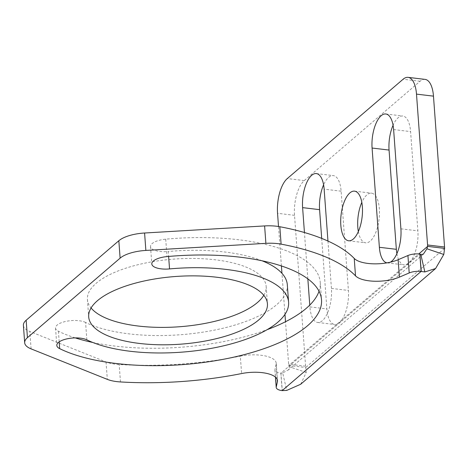 <?xml version="1.0" encoding="UTF-8"?>
<svg xmlns="http://www.w3.org/2000/svg" width="468" height="468" viewBox="0 0 468 468"><rect width="100%" height="100%" fill="white"/><g stroke="black" fill="none" stroke-linecap="round" stroke-linejoin="round"><path stroke-width="0.35" stroke-dasharray="2.34 1.75" d="M319.03 291.231A143.846 54.475 175.8 0 0 320.247 282.385A143.846 54.475 175.8 0 0 165.719 239.177A16.509 6.254 175.8 0 0 150.526 246.554A16.509 6.254 175.8 0 0 168.258 251.515L168.62 256.446M86.855 339.85L85.574 322.434A110.828 41.974 175.8 0 0 276.529 304.814A110.828 41.974 175.8 0 0 287.317 284.807M263.788 295.285A89.61 33.936 175.8 0 0 266.152 286.357A89.61 33.936 175.8 0 0 195.361 258.482A89.61 33.936 175.8 0 0 96.145 283.304A89.61 33.936 175.8 0 0 87.422 299.485A89.61 33.936 175.8 0 0 91.067 307.967M358.342 231.555A24.997 10.565 -83.2 0 0 365.607 242.81A24.997 10.565 -83.2 0 0 379.337 208.751A24.997 10.565 -83.2 0 0 371.528 193.167A24.997 10.565 -83.2 0 0 361.817 202.392M85.574 322.434A16.509 6.254 175.8 0 0 66.901 321.194A16.509 6.254 175.8 0 0 55.528 328.045A16.509 6.254 175.8 0 0 58.406 331.227A143.846 54.475 175.8 0 0 75.278 337.902M92.775 342.471A143.846 54.475 175.8 0 0 267.134 329.665M262.074 260.787A110.828 41.974 175.8 0 0 168.258 251.515M277.237 379.484L276.126 364.367A26.881 10.179 175.8 0 0 276.214 363.203A26.881 10.179 175.8 0 0 240.324 356.142L241.605 373.558M23.4 325.348A28.296 10.717 175.8 0 0 29.812 331.467L106.037 361.951A28.296 10.717 175.8 0 0 119.188 364.525A188.177 71.265 175.8 0 0 240.324 356.142M300.678 384.251L306.218 372.458L305.75 367.497L288.774 365.473A9.43 3.984 96.8 0 1 288.627 364.168L285.509 321.727M276.126 364.367L274.968 369.58A10.752 4.072 175.8 0 0 274.932 370.042A10.752 4.072 175.8 0 0 280.876 373.212L282.157 390.622M321.697 238.399L326.875 308.909A24.997 10.565 -83.2 0 0 334.684 324.494A24.997 10.565 -83.2 0 0 348.408 290.441L341.119 191.184A24.997 10.565 -83.2 0 0 333.315 175.599A24.997 10.565 -83.2 0 0 323.604 184.831M396.887 253.65A24.997 10.565 -83.2 0 0 404.159 264.9A24.997 10.565 -83.2 0 0 417.883 230.847L410.594 131.596A24.997 10.565 -83.2 0 0 402.79 116.011A24.997 10.565 -83.2 0 0 393.079 125.237M425.073 79.384A26.881 11.361 96.8 0 0 420.071 81.262L304.282 180.584A26.881 11.361 96.8 0 0 294.524 215.333L305.604 366.192A9.43 3.984 -83.2 0 0 305.75 367.497L444.6 248.397M306.218 372.458L289.364 366.754L288.399 369.931L282.684 372.897L286.738 390.406M282.684 372.897L280.876 373.212L419.825 254.025M289.364 366.754L288.774 365.473L418.807 253.937M327.957 241.061L331.432 288.417A24.997 10.565 96.8 0 1 317.708 322.47A24.997 10.565 96.8 0 1 309.898 306.885L309.769 305.095M307.839 278.864L304.44 232.52M390.33 262.185A24.997 10.565 96.8 0 1 387.182 262.876A24.997 10.565 96.8 0 1 386.995 262.852M284.971 314.367L281.952 273.318M281.414 265.953L278.519 226.512M280.923 373.218L282.298 390.64M165.719 239.177L167 256.593M58.406 331.227L59.184 341.88M120.463 381.941L119.188 364.525M31.093 348.876L29.812 331.467M106.037 361.951L107.318 379.367M274.968 369.58L275.529 377.185M341.119 191.184L324.143 189.16M331.432 288.417L348.408 290.441M309.898 306.885L326.875 308.909M393.617 129.572L410.594 131.596M400.906 228.823L417.883 230.847M420.071 81.262L403.094 79.238M304.282 180.584L287.305 178.56M294.524 215.333L277.547 213.309M305.604 366.192L288.627 364.168M320.247 282.385L321.522 299.801M87.422 299.485L88.698 316.894M354.551 191.143L371.528 193.167M55.528 328.045L56.803 345.454M150.526 246.554L151.808 263.97M266.152 286.357L267.433 303.773M276.214 363.203L277.489 380.619M423.306 254.212L288.399 369.931M274.932 370.042L275.453 377.12M317.708 322.47L334.684 324.494M316.339 173.575L333.315 175.599M385.813 113.987L402.79 116.011M387.182 262.876L404.159 264.9M348.631 240.786L365.607 242.81"/><path stroke-width="0.7" d="M167 256.593A143.846 54.475 -4.2 0 1 321.522 299.801A143.846 54.475 -4.2 0 1 307.517 325.769A143.846 54.475 -4.2 0 1 59.682 348.642A16.509 6.254 -4.2 0 1 56.803 345.454A16.509 6.254 -4.2 0 1 68.176 338.61A16.509 6.254 -4.2 0 1 86.855 339.85A110.828 41.974 175.8 0 0 277.805 322.23A110.828 41.974 175.8 0 0 288.598 302.217A110.828 41.974 175.8 0 0 169.539 268.924A16.509 6.254 -4.2 0 1 151.808 263.97A16.509 6.254 -4.2 0 1 167 256.593M267.134 329.665A143.846 54.475 175.8 0 0 306.236 308.359A143.846 54.475 175.8 0 0 319.03 291.231M258.705 319.948A89.61 33.936 -4.2 0 1 159.489 344.776A89.61 33.936 -4.2 0 1 88.698 316.894A89.61 33.936 -4.2 0 1 97.426 300.719A89.61 33.936 -4.2 0 1 196.642 275.898A89.61 33.936 -4.2 0 1 267.433 303.773A89.61 33.936 -4.2 0 1 258.705 319.948M91.067 307.967A89.61 33.936 175.8 0 0 169.714 327.272A89.61 33.936 175.8 0 0 257.429 302.539A89.61 33.936 175.8 0 0 263.788 295.285M361.817 202.392A24.997 10.565 -83.2 0 0 357.804 227.226A24.997 10.565 -83.2 0 0 358.342 231.555M340.827 225.202A24.997 10.565 96.8 0 1 354.551 191.143A24.997 10.565 96.8 0 1 362.361 206.727A24.997 10.565 96.8 0 1 348.631 240.786A24.997 10.565 96.8 0 1 340.827 225.202M278.519 226.512L277.547 213.309A26.881 11.361 96.8 0 1 287.305 178.56L403.094 79.238A26.881 11.361 96.8 0 1 408.096 77.36A26.881 11.361 96.8 0 1 416.497 94.121L427.571 244.98A9.43 3.984 96.8 0 1 427.623 246.373L444.6 248.397L443.775 254.469L435.585 268.533L300.678 384.251L286.738 390.406L282.157 390.622A10.752 4.072 -4.2 0 1 276.214 387.457A10.752 4.072 -4.2 0 1 276.249 386.995L277.401 381.777L277.237 379.484M409.202 272.949A10.752 4.072 -4.2 0 1 421.101 271.44L419.825 254.025A10.752 4.072 175.8 0 0 407.926 255.534L398.128 259.717L399.403 277.132L409.202 272.949L407.926 255.534M399.403 277.132A26.881 10.179 -4.2 0 1 355.51 275.851A188.177 71.265 175.8 0 0 281.104 244.15A28.296 10.717 -4.2 0 0 265.894 243.342L145.864 250.427A28.296 10.717 175.8 0 0 120.118 258.149L27.436 337.65A28.296 10.717 175.8 0 0 24.681 342.757A28.296 10.717 175.8 0 0 31.093 348.876L107.318 379.367A28.296 10.717 -4.2 0 0 120.463 381.941A188.177 71.265 175.8 0 0 241.605 373.558A26.881 10.179 -4.2 0 1 277.489 380.619A26.881 10.179 -4.2 0 1 277.401 381.777M75.278 337.902A143.846 54.475 175.8 0 0 92.775 342.471M288.598 302.217L287.317 284.807A110.828 41.974 175.8 0 0 262.074 260.787M355.51 275.851L354.235 258.435A188.177 71.265 175.8 0 0 279.829 226.734A28.296 10.717 175.8 0 0 264.613 225.927L144.589 233.011A28.296 10.717 175.8 0 0 118.837 240.733L26.155 320.235A28.296 10.717 175.8 0 0 23.4 325.348L24.681 342.757M354.235 258.435A26.881 10.179 175.8 0 0 398.128 259.717M435.585 268.533L424.845 271.943L421.101 271.44L282.157 390.622M323.604 184.831A24.997 10.565 -83.2 0 0 319.585 209.658L321.697 238.399M393.079 125.237A24.997 10.565 -83.2 0 0 389.06 150.064L396.349 249.315A24.997 10.565 -83.2 0 0 396.887 253.65M408.096 77.36L425.073 79.384A26.881 11.361 96.8 0 1 433.473 96.145L444.547 247.005A9.43 3.984 -83.2 0 1 444.6 248.397M424.845 271.943L420.79 254.434L423.306 254.212L426.915 248.771L443.775 254.469M418.807 253.937L427.623 246.373L426.915 248.771M420.79 254.434L419.825 254.025M304.44 232.52L302.609 207.634A24.997 10.565 96.8 0 1 316.339 173.575A24.997 10.565 96.8 0 1 324.143 189.16L327.957 241.061M309.769 305.095L307.839 278.864M386.995 262.852A24.997 10.565 96.8 0 1 379.373 247.291L372.083 148.04A24.997 10.565 96.8 0 1 385.813 113.987A24.997 10.565 96.8 0 1 393.617 129.572L400.906 228.823A24.997 10.565 96.8 0 1 390.33 262.185M285.509 321.727L284.971 314.367M281.952 273.318L281.414 265.953M421.247 271.458L419.872 254.03M59.184 341.88L59.682 348.642M168.62 256.446L169.539 268.924M27.436 337.65L26.155 320.235M120.118 258.149L118.837 240.733M145.864 250.427L144.589 233.011M265.894 243.342L264.613 225.927M279.829 226.734L281.104 244.15M275.529 377.185L276.249 386.995M302.609 207.634L319.585 209.658M389.06 150.064L372.083 148.04M379.373 247.291L396.349 249.315M433.473 96.145L416.497 94.121M427.571 244.98L444.547 247.005M275.453 377.12L276.214 387.457"/></g></svg>
